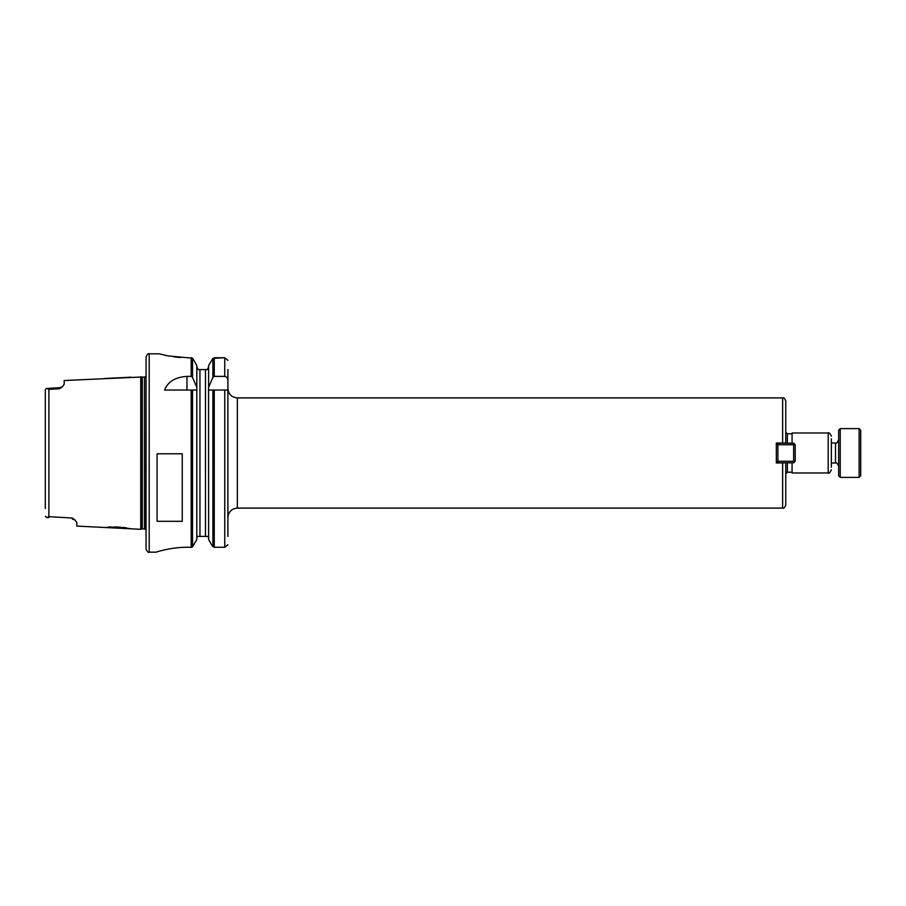 <?xml version="1.0" encoding="UTF-8"?>
<svg xmlns="http://www.w3.org/2000/svg" width="906" height="906" viewBox="0 0 906 906"><rect width="100%" height="100%" fill="white"/><g stroke="black" fill="none" stroke-linecap="round" stroke-linejoin="round"><path stroke-width="1.36" d="M74.779 519.84L76.784 522.4L76.784 526.092L131.087 528.81L117.621 526.941L104.326 527.473M140.736 376.692L140.736 529.297L141.857 529.002L141.857 376.998L64.19 380.531L64.19 384.269L62.525 386.59L59.728 387.7L59.705 388.697L62.525 386.59M45.3 397.508L45.3 389.625L46.5 388.448L48.89 389.331L59.705 388.697M72.299 518.028L72.321 519.002L75.085 520.089L72.299 518.028L48.89 516.669L46.5 517.541L45.3 516.363L46.772 517.541M140.736 529.297L131.087 528.81M108.369 527.066L110.815 526.918M117.338 526.93L118.097 526.964M123.227 527.428L126.67 527.938M129.343 528.436L130.509 528.685M59.728 387.723L46.5 388.47L45.3 389.625L45.3 508.493M831.357 438.832L831.357 467.168M792.071 443.159L792.071 433L828.209 433L828.209 472.989L792.071 472.989L792.071 462.83M792.071 472.196L787.348 472.196L785.774 473.77L785.774 462.989L785.774 504.948C784.709 507.62 783.667 508.674 782.625 508.096L237.349 508.096L237.349 397.904L782.625 397.904L782.625 443L785.774 443L785.774 432.219L787.348 433.793L787.348 443.159M782.625 397.904C783.667 397.326 784.709 398.368 785.774 401.052L785.774 443.159M785.774 462.83L776.329 462.989L776.329 443L782.625 443M776.329 461.256L777.903 461.256L777.903 462.83L776.329 461.256L776.329 462.989M227.904 369.569L227.904 517.541C228.459 511.799 231.608 508.651 237.349 508.096M227.904 544.744L224.756 547.281L214.258 547.281L211.959 545.514L208.618 539.444L208.539 390.033L227.904 390.033L227.904 536.431M208.539 390.033L208.618 387.326L212.887 377.406L214.258 376.375L224.756 376.375C226.84 376.862 227.893 378.232 227.904 380.497M214.258 376.375L214.258 357.745L224.756 357.745L212.887 358.346L208.618 365.571L208.618 387.326M227.904 360.339L224.756 357.745L224.756 376.375M208.618 366.873L207.27 369.569L208.618 366.873M208.165 536.431L208.618 538.13L208.165 536.431L197.259 536.431L196.806 538.13L197.259 536.431M198.154 369.569L196.806 366.873L198.154 369.569L199.954 369.569L199.954 536.431M196.885 390.033L196.806 387.326L192.536 377.406L191.166 376.375L186.976 376.375L186.976 390.033M192.536 390.033L192.536 546.873L196.806 539.444L196.806 390.033L164.586 390.033C167.837 381.686 175.3 377.145 186.976 376.375M192.536 546.873L191.177 547.371C173.544 546.295 155.538 552.275 156.115 552.162L149.196 552.162C148.437 552.977 147.384 551.924 146.047 549.013L146.047 356.975C147.384 354.065 148.437 353.012 149.196 353.827L149.196 552.162M159.445 353.872L168.199 355.933L192.536 358.187L191.177 357.655L191.166 376.375M193.069 358.855L196.806 365.571L196.806 387.326M180.656 357.542L173.986 356.873M167.01 355.696L164.382 355.129M186.976 547.281L188.323 547.281M157.066 521.312L157.066 453.793L182.253 453.793L182.253 521.312L157.066 521.312M207.27 369.569L199.954 369.569M144.496 528.934L142.344 528.934L142.344 377.055L144.496 377.055L144.496 528.934L145.889 529.557L146.047 376.432M146.047 372.649L146.047 533.34M793.645 443.159L795.219 444.733L793.645 444.733L793.645 443.159L777.903 443.159L777.903 444.733L776.329 444.733L777.903 443.159M793.645 461.256L795.219 461.256L793.645 462.83L793.645 461.256L777.903 461.256L777.903 444.733L793.645 444.733L793.645 461.256M777.903 462.83L793.645 462.83M795.219 461.256L795.219 444.733M831.357 443L835.513 443L835.513 462.989L831.357 462.989M840.236 428.595L838.662 430.169L838.662 475.82L840.236 477.394L840.236 428.595L859.126 428.595L859.126 477.394L840.236 477.394M859.126 428.595L860.7 430.169L860.7 475.82L859.126 477.394M48.89 389.331L48.89 516.669M787.348 462.83L787.348 472.196M782.625 462.989L782.625 508.096M212.887 390.033L212.887 546.703M212.887 358.346L212.887 377.406M214.258 390.033L214.258 547.281M224.756 390.033L224.756 547.281M191.166 390.033L191.166 547.371M192.536 358.187L192.536 377.406M205.469 369.569L205.469 536.431M104.315 378.515L131.098 377.179M46.5 517.53L48.845 517.666M828.209 472.989C828.854 473.872 829.907 472.819 831.357 469.84M828.209 433C828.854 432.128 829.907 433.17 831.357 436.148M787.348 433.793L792.071 433.793M237.349 397.904C231.608 397.338 228.459 394.189 227.904 388.459M149.196 353.827L159.263 353.827M144.496 377.055L145.889 376.432M835.513 462.989C836.159 462.105 837.212 463.159 838.662 466.137M835.513 443C836.159 443.883 837.212 442.83 838.662 439.852"/></g></svg>
